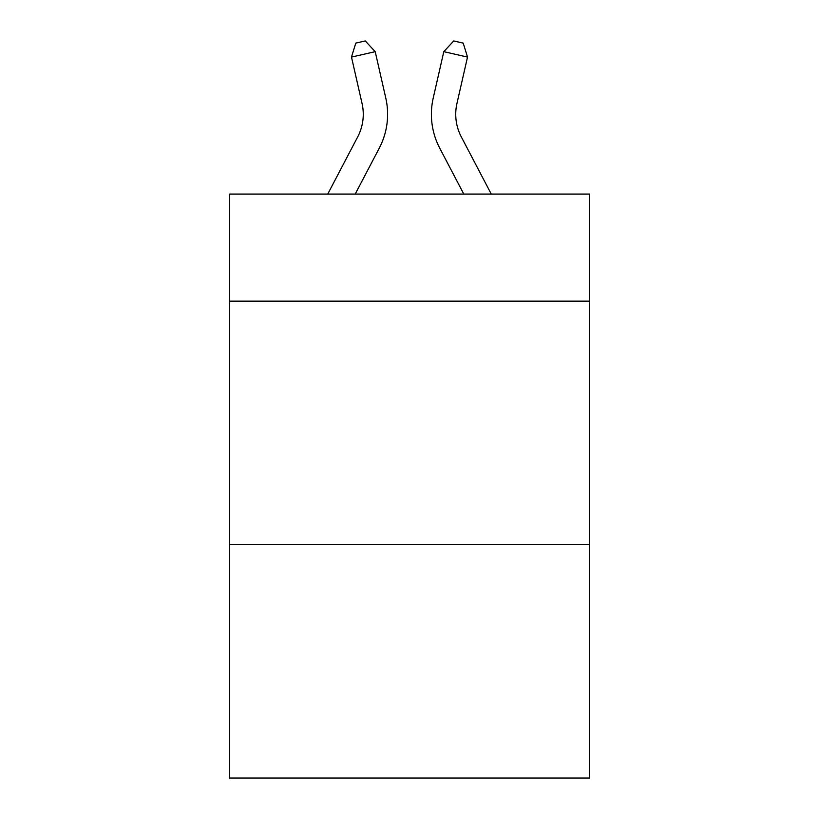 <?xml version="1.0" encoding="UTF-8"?>
<svg xmlns="http://www.w3.org/2000/svg" width="819" height="819" viewBox="0 0 819 819"><rect width="100%" height="100%" fill="white"/><g stroke="black" fill="none" stroke-linecap="round" stroke-linejoin="round"><path stroke-width="1.23" d="M589.557 301.146L589.557 194.083L229.443 194.083L229.443 301.146L589.557 301.146L589.557 778.05L229.443 778.05L229.443 301.146M589.557 544.461L229.443 544.461M357.708 136.855A48.669 48.669 -28.9 0 0 362.049 103.46A48.669 48.669 -28.9 0 1 357.708 136.855A48.669 48.669 -28.9 0 0 362.049 103.46A48.669 48.669 -28.9 0 1 357.708 136.855A48.669 48.669 -28.9 0 0 362.049 103.46A48.669 48.669 -28.9 0 1 357.708 136.855A48.669 48.669 -28.9 0 0 362.049 103.46A48.669 48.669 -28.9 0 1 357.708 136.855A48.669 48.669 -28.9 0 0 362.049 103.46A48.669 48.669 -28.9 0 1 357.708 136.855A48.669 48.669 -28.9 0 0 362.049 103.46A48.669 48.669 -28.9 0 1 357.708 136.855A48.669 48.669 -28.9 0 0 362.049 103.46A48.669 48.669 -28.9 0 1 357.708 136.855A48.669 48.669 -28.9 0 0 362.049 103.46A48.669 48.669 -28.9 0 1 357.708 136.855A48.669 48.669 -28.9 0 0 362.049 103.46A48.669 48.669 -28.9 0 1 357.708 136.855A48.669 48.669 -28.9 0 0 362.049 103.46A48.669 48.669 -28.9 0 1 357.708 136.855A48.669 48.669 -28.9 0 0 362.049 103.46A48.669 48.669 -28.9 0 1 357.708 136.855A48.669 48.669 -28.9 0 0 362.049 103.46A48.669 48.669 -28.9 0 1 357.708 136.855A48.669 48.669 -28.9 0 0 362.049 103.46A48.669 48.669 -28.9 0 1 357.708 136.855A48.669 48.669 -28.9 0 0 362.049 103.46A48.669 48.669 -28.9 0 1 357.708 136.855A48.669 48.669 -28.9 0 0 362.049 103.46A48.669 48.669 -28.9 0 1 357.708 136.855A48.669 48.669 -28.9 0 0 362.049 103.46A48.669 48.669 -28.9 0 1 357.708 136.855A48.669 48.669 -28.9 0 0 362.049 103.46A48.669 48.669 -28.9 0 1 357.708 136.855A48.669 48.669 -28.9 0 0 362.049 103.46A48.669 48.669 -28.9 0 1 357.708 136.855A48.669 48.669 -28.9 0 0 362.049 103.46A48.669 48.669 -28.9 0 1 357.708 136.855A48.669 48.669 -28.9 0 0 362.049 103.46A48.669 48.669 -28.9 0 1 357.708 136.855A48.669 48.669 -28.9 0 0 362.049 103.46A48.669 48.669 -28.9 0 1 357.708 136.855A48.669 48.669 -28.9 0 0 362.049 103.46A48.669 48.669 -28.9 0 1 357.708 136.855A48.669 48.669 -28.9 0 0 362.049 103.46A48.669 48.669 -28.9 0 1 357.708 136.855A48.669 48.669 -28.9 0 0 362.049 103.46A48.669 48.669 -28.9 0 1 357.708 136.855A48.669 48.669 -28.9 0 0 362.049 103.46A48.669 48.669 -28.9 0 1 357.708 136.855A48.669 48.669 -28.9 0 0 362.049 103.46A48.669 48.669 -28.9 0 1 357.708 136.855A48.669 48.669 -28.9 0 0 362.049 103.46A48.669 48.669 -28.9 0 1 357.708 136.855A48.669 48.669 -28.9 0 0 362.049 103.46A48.669 48.669 -28.9 0 1 357.708 136.855A48.669 48.669 -28.9 0 0 362.049 103.46A48.669 48.669 -28.9 0 1 357.708 136.855A48.669 48.669 -28.9 0 0 362.049 103.46A48.669 48.669 -28.9 0 1 357.708 136.855A48.669 48.669 -28.9 0 0 362.049 103.46A48.669 48.669 -28.9 0 1 357.708 136.855A48.669 48.669 -28.9 0 0 362.049 103.46A48.669 48.669 -28.9 0 1 357.708 136.855A48.669 48.669 -28.9 0 0 362.049 103.46A48.669 48.669 -28.9 0 1 357.708 136.855A48.669 48.669 -28.9 0 0 362.049 103.46A48.669 48.669 -28.9 0 1 357.708 136.855L327.733 194.083L357.708 136.855A48.669 48.669 -17.5 0 0 362.049 103.46L351.484 57.074L355.784 43.11L365.274 40.95L375.204 51.669L385.78 98.055A72.993 72.993 151.1 0 1 379.269 148.147L355.2 194.083L379.269 148.147M461.292 136.855A48.669 48.669 28.9 0 1 456.951 103.46A48.669 48.669 28.9 0 0 461.292 136.855A48.669 48.669 28.9 0 1 456.951 103.46A48.669 48.669 28.9 0 0 461.292 136.855A48.669 48.669 28.9 0 1 456.951 103.46A48.669 48.669 28.9 0 0 461.292 136.855A48.669 48.669 28.9 0 1 456.951 103.46A48.669 48.669 28.9 0 0 461.292 136.855A48.669 48.669 28.9 0 1 456.951 103.46A48.669 48.669 28.9 0 0 461.292 136.855A48.669 48.669 28.9 0 1 456.951 103.46A48.669 48.669 28.9 0 0 461.292 136.855A48.669 48.669 28.9 0 1 456.951 103.46A48.669 48.669 28.9 0 0 461.292 136.855A48.669 48.669 28.9 0 1 456.951 103.46A48.669 48.669 28.9 0 0 461.292 136.855A48.669 48.669 28.9 0 1 456.951 103.46A48.669 48.669 28.9 0 0 461.292 136.855A48.669 48.669 28.9 0 1 456.951 103.46A48.669 48.669 28.9 0 0 461.292 136.855A48.669 48.669 28.9 0 1 456.951 103.46A48.669 48.669 28.9 0 0 461.292 136.855A48.669 48.669 28.9 0 1 456.951 103.46A48.669 48.669 28.9 0 0 461.292 136.855A48.669 48.669 28.9 0 1 456.951 103.46A48.669 48.669 28.9 0 0 461.292 136.855A48.669 48.669 28.9 0 1 456.951 103.46A48.669 48.669 28.9 0 0 461.292 136.855A48.669 48.669 28.9 0 1 456.951 103.46A48.669 48.669 28.9 0 0 461.292 136.855A48.669 48.669 28.9 0 1 456.951 103.46A48.669 48.669 28.9 0 0 461.292 136.855A48.669 48.669 28.9 0 1 456.951 103.46A48.669 48.669 28.9 0 0 461.292 136.855A48.669 48.669 28.9 0 1 456.951 103.46A48.669 48.669 28.9 0 0 461.292 136.855A48.669 48.669 28.9 0 1 456.951 103.46A48.669 48.669 28.9 0 0 461.292 136.855A48.669 48.669 28.9 0 1 456.951 103.46A48.669 48.669 28.9 0 0 461.292 136.855A48.669 48.669 28.9 0 1 456.951 103.46A48.669 48.669 28.9 0 0 461.292 136.855A48.669 48.669 28.9 0 1 456.951 103.46A48.669 48.669 28.9 0 0 461.292 136.855A48.669 48.669 28.9 0 1 456.951 103.46A48.669 48.669 28.9 0 0 461.292 136.855A48.669 48.669 28.9 0 1 456.951 103.46A48.669 48.669 28.9 0 0 461.292 136.855A48.669 48.669 28.9 0 1 456.951 103.46A48.669 48.669 28.9 0 0 461.292 136.855A48.669 48.669 28.9 0 1 456.951 103.46A48.669 48.669 28.9 0 0 461.292 136.855A48.669 48.669 28.9 0 1 456.951 103.46A48.669 48.669 28.9 0 0 461.292 136.855A48.669 48.669 28.9 0 1 456.951 103.46A48.669 48.669 28.9 0 0 461.292 136.855A48.669 48.669 28.9 0 1 456.951 103.46A48.669 48.669 28.9 0 0 461.292 136.855A48.669 48.669 28.9 0 1 456.951 103.46A48.669 48.669 28.9 0 0 461.292 136.855A48.669 48.669 28.9 0 1 456.951 103.46A48.669 48.669 28.9 0 0 461.292 136.855A48.669 48.669 28.9 0 1 456.951 103.46A48.669 48.669 28.9 0 0 461.292 136.855A48.669 48.669 28.9 0 1 456.951 103.46A48.669 48.669 28.9 0 0 461.292 136.855A48.669 48.669 28.9 0 1 456.951 103.46A48.669 48.669 28.9 0 0 461.292 136.855L491.267 194.083L461.292 136.855A48.669 48.669 17.5 0 1 456.951 103.46L467.516 57.074L443.796 51.669L433.22 98.055A72.993 72.993 -151.1 0 0 439.731 148.147L463.8 194.083L439.731 148.147M375.204 51.669L385.78 98.055L375.204 51.669L385.78 98.055L375.204 51.669L385.78 98.055L375.204 51.669L385.78 98.055L375.204 51.669L385.78 98.055L375.204 51.669L385.78 98.055L375.204 51.669L385.78 98.055L375.204 51.669L385.78 98.055L375.204 51.669L385.78 98.055L375.204 51.669L385.78 98.055L375.204 51.669L385.78 98.055L375.204 51.669L385.78 98.055L375.204 51.669L385.78 98.055L375.204 51.669L385.78 98.055L375.204 51.669L385.78 98.055L375.204 51.669L385.78 98.055L375.204 51.669L385.78 98.055L375.204 51.669L385.78 98.055L375.204 51.669L385.78 98.055L375.204 51.669L385.78 98.055L375.204 51.669L385.78 98.055L375.204 51.669L385.78 98.055L375.204 51.669L385.78 98.055L375.204 51.669L385.78 98.055L375.204 51.669L385.78 98.055L375.204 51.669L385.78 98.055L375.204 51.669L385.78 98.055L375.204 51.669L385.78 98.055L375.204 51.669L385.78 98.055L375.204 51.669L385.78 98.055L375.204 51.669L385.78 98.055L375.204 51.669L385.78 98.055L375.204 51.669L385.78 98.055L375.204 51.669L385.78 98.055L375.204 51.669L351.484 57.074M443.796 51.669L433.22 98.055L443.796 51.669L433.22 98.055L443.796 51.669L433.22 98.055L443.796 51.669L433.22 98.055L443.796 51.669L433.22 98.055L443.796 51.669L433.22 98.055L443.796 51.669L433.22 98.055L443.796 51.669L433.22 98.055L443.796 51.669L433.22 98.055L443.796 51.669L433.22 98.055L443.796 51.669L433.22 98.055L443.796 51.669L433.22 98.055L443.796 51.669L433.22 98.055L443.796 51.669L433.22 98.055L443.796 51.669L433.22 98.055L443.796 51.669L433.22 98.055L443.796 51.669L433.22 98.055L443.796 51.669L433.22 98.055L443.796 51.669L433.22 98.055L443.796 51.669L433.22 98.055L443.796 51.669L433.22 98.055L443.796 51.669L433.22 98.055L443.796 51.669L433.22 98.055L443.796 51.669L433.22 98.055L443.796 51.669L433.22 98.055L443.796 51.669L433.22 98.055L443.796 51.669L433.22 98.055L443.796 51.669L433.22 98.055L443.796 51.669L433.22 98.055L443.796 51.669L433.22 98.055L443.796 51.669L433.22 98.055L443.796 51.669L433.22 98.055L443.796 51.669L433.22 98.055L443.796 51.669L433.22 98.055L443.796 51.669L453.726 40.95L463.216 43.11L467.516 57.074"/></g></svg>
